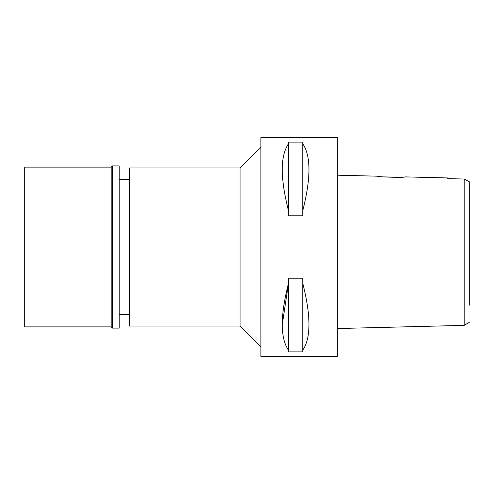 <?xml version="1.0" encoding="UTF-8"?>
<svg xmlns="http://www.w3.org/2000/svg" width="494" height="494" viewBox="0 0 494 494"><rect width="100%" height="100%" fill="white"/><g stroke="black" fill="none" stroke-linecap="round" stroke-linejoin="round"><path stroke-width="0.74" d="M469.3 305.212L469.3 181.767L464.169 179.026L447.768 178.649L447.768 177.945L405.216 176.883C405.901 177.815 376.125 177.013 377.083 176.179L337.309 175.185M469.3 184.478L469.3 191.894M469.3 301.587L469.3 302.204M461.18 178.958L447.762 178.649L447.768 177.945M464.564 179.242L464.169 179.026L464.169 325.367L469.3 322.329M400.943 177.198L383.288 176.895M381.207 176.691L377.083 176.179M464.169 325.367L337.309 328.541M337.309 356.415L337.309 137.585L260.894 137.585L260.894 356.415L337.309 356.415M282.29 324.342L288.508 283.29C280.178 315.802 280.178 338.112 288.508 350.221L288.508 351.87L302.748 351.87L302.748 350.221C311.035 338.069 311.035 315.759 302.748 283.29L302.748 350.221M302.748 210.71L302.748 215.804L288.508 215.804L288.508 210.71C280.178 178.198 280.178 155.888 288.508 143.779L288.508 142.13L302.748 142.13L302.748 143.779C311.035 155.931 311.035 178.241 302.748 210.71L302.748 143.779M288.508 350.221L288.508 278.196L302.748 278.196L302.748 283.29M260.894 147.138L240.053 167.979L129.595 167.979L129.595 326.021L240.053 326.021L240.053 167.979M260.894 346.862L240.053 326.021M129.595 179.266L119.178 179.266M129.595 314.734L119.178 314.734M288.508 143.779L288.508 210.71M24.7 167.114L24.7 326.886L111.187 326.886L111.187 167.114L24.7 167.114M112.404 165.898L112.404 328.102L119.178 328.102L119.178 165.898L112.404 165.898L111.187 167.114M112.404 328.102L111.187 326.886"/></g></svg>
